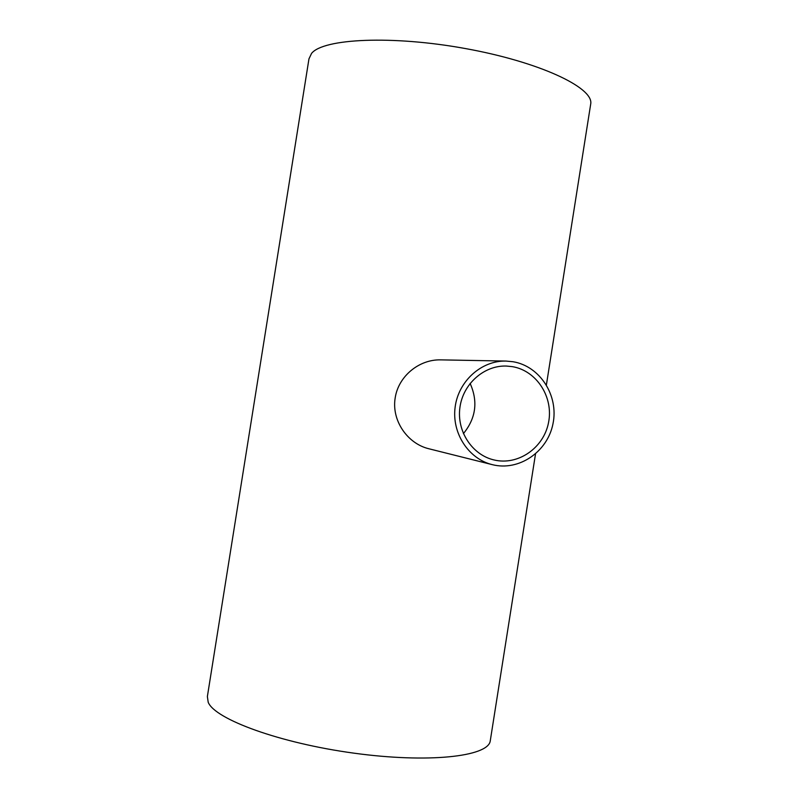 <?xml version="1.0" encoding="UTF-8"?>
<svg xmlns="http://www.w3.org/2000/svg" width="798" height="798" viewBox="0 0 798 798"><rect width="100%" height="100%" fill="white"/><g stroke="black" fill="none" stroke-linecap="round" stroke-linejoin="round"><path stroke-width="1.2" d="M512.326 366.641C536.715 370.661 553.722 397.244 548.535 422.571C543.747 447.977 517.972 465.852 493.922 459.927C472.147 454.88 456.646 431.309 459.897 407.648C462.92 383.958 484.037 365.245 506.371 366.053L512.326 366.641M463.399 433.643C475.957 418.232 478.192 401.484 470.112 383.399M513.094 361.743L505.972 361.065C481.483 360.447 458.471 381.035 455.149 407.02C451.588 432.965 468.426 458.85 492.226 464.636C518.83 471.488 547.538 451.877 552.984 423.778C558.869 395.768 540.126 366.222 513.094 361.743M492.226 464.636L428.965 448.785C407.349 443.668 391.369 420.327 395.19 397.863C398.451 376.187 419.209 359.23 440.745 359.878M490.441 739.666L490.181 741.342C487.319 756.654 428.237 763.357 353.953 753.162C279.669 743.098 214.881 719.227 208.208 702.28L207.37 696.554L308.966 58.853L311.569 53.386C323.28 38.543 392.147 35.152 465.593 48.588C539.099 61.875 592.904 87.261 590.789 103.491L590.51 105.246M440.745 359.868L505.972 361.065M590.789 103.491L546.401 384.875M535.508 453.982L490.181 741.342"/></g></svg>
